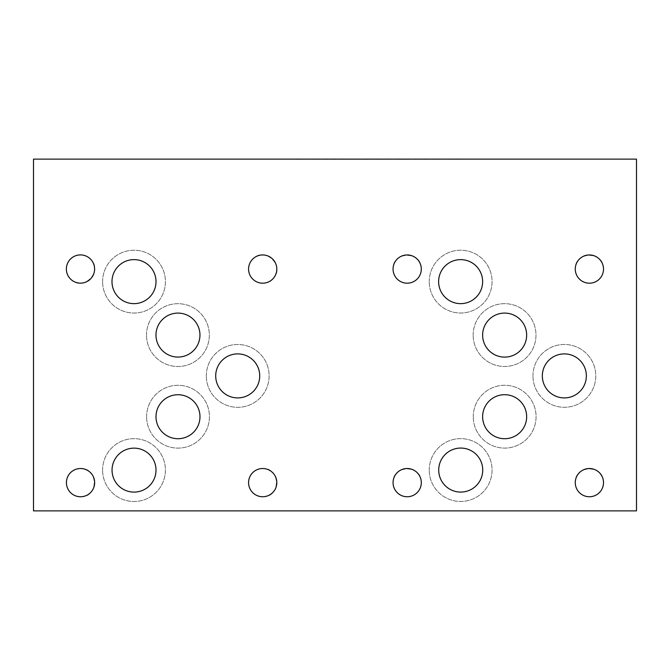 <?xml version="1.0" encoding="UTF-8"?>
<svg xmlns="http://www.w3.org/2000/svg" width="670" height="670" viewBox="0 0 670 670"><rect width="100%" height="100%" fill="white"/><g stroke="black" fill="none" stroke-linecap="round" stroke-linejoin="round"><path stroke-width="0.5" stroke-dasharray="3.35 2.51" d="M332.488 159.284L337.546 159.284M337.546 159.125L331.483 159.284M331.483 159.125L332.488 159.125M390.895 159.125L399.839 159.284L390.895 159.125M452.242 159.125L447.702 159.125L452.242 159.284M448.54 159.125L452.736 159.284L448.54 159.125M452.644 159.125L454.252 159.284L452.644 159.125M454.159 159.125L458.339 159.284L454.159 159.125M458.339 159.125L459.185 159.284L458.339 159.125M459.185 159.125L454.654 159.284L459.185 159.125M434.612 159.125L441.823 159.125L434.612 159.284M429.303 159.125L444.361 159.125L429.303 159.284M424.822 159.125L417.812 159.125L424.822 159.284M415.207 159.125L427.418 159.125L415.207 159.284M427.418 159.284L421.304 159.284L427.418 159.125M401.188 159.125L412.561 159.125L401.188 159.284M409.311 159.284L401.297 159.284L409.311 159.284M374.22 159.125L382.562 159.284L374.22 159.284M370.485 159.125L382.562 159.125L370.485 159.284M366.339 159.125L359.329 159.125L366.339 159.284M359.329 159.125L365.678 159.284L359.329 159.284M356.733 159.125L368.944 159.125L356.733 159.284M368.944 159.284L362.83 159.284L368.944 159.125M345.904 159.125L354.288 159.284L345.904 159.284M351.892 159.125L343.3 159.284L351.892 159.125M322.144 159.125L316.248 159.125L322.144 159.284M327.144 159.125L311.148 159.125L327.144 159.284M324.573 159.125L335.234 159.125L324.59 159.284M299.925 159.125L306.801 159.125L299.925 159.284M300.403 159.125L306.801 159.125L300.403 159.284M296.383 159.125L309.339 159.125L296.383 159.284M636.5 159.125L33.5 159.125L33.5 510.875L636.5 510.875L636.5 159.125M328.292 159.125L323.761 159.125L328.292 159.284M356.951 159.125L363.894 159.125L356.951 159.284M440.366 159.125L426.941 159.125L440.366 159.284M447.501 159.125L458.69 159.284L447.501 159.125M404.378 159.125L390.945 159.125L404.378 159.284M375.468 159.125L389.136 159.284L375.468 159.125M342.621 159.125L349.564 159.125L342.621 159.284M313.962 159.125L320.913 159.125L313.962 159.284M328.694 159.125L330.302 159.284L328.694 159.125M334.389 159.125L335.234 159.284L334.389 159.125M335.234 159.125L330.704 159.284L335.234 159.125M352.412 159.125L353.249 159.284L352.412 159.125M353.249 159.125L357.445 159.284L353.249 159.125M357.353 159.125L358.961 159.284L357.353 159.125M363.048 159.125L363.894 159.284L363.048 159.125M363.894 159.125L359.363 159.284L363.894 159.125M437.937 159.125L432.041 159.125L437.937 159.284M448.942 159.125L456.153 159.125L448.942 159.284M401.95 159.125L396.054 159.125L401.95 159.284M338.082 159.125L338.92 159.284L338.082 159.125M338.92 159.125L343.115 159.284L338.92 159.125M343.023 159.125L344.631 159.284L343.023 159.125M348.718 159.125L349.564 159.284L348.718 159.125M349.564 159.125L345.033 159.284L349.564 159.125M309.431 159.125L310.26 159.284L309.431 159.125M310.26 159.125L314.473 159.284L310.26 159.125M314.364 159.125L315.972 159.284L314.364 159.125M315.972 159.125L320.059 159.284L315.972 159.125M320.059 159.125L320.913 159.284L320.059 159.125M320.913 159.125L316.374 159.284L320.913 159.125M155.984 335.101A21.984 21.984 0 0 1 188.957 316.064A21.984 21.984 0 0 1 188.965 354.137A21.984 21.984 0 0 1 155.984 335.101A21.984 21.984 0 0 0 188.957 354.137A21.984 21.984 0 0 0 188.965 316.064A21.984 21.984 0 0 0 155.984 335.101A21.984 21.984 0 0 0 188.957 354.12A21.984 21.984 0 0 0 188.965 316.039A21.984 21.984 0 0 0 155.984 335.084M156.001 416.707A21.984 21.984 0 0 1 188.982 397.67A21.984 21.984 0 0 1 188.982 435.743A21.984 21.984 0 0 1 156.001 416.707A21.984 21.984 0 0 0 188.982 435.743A21.984 21.984 0 0 0 188.982 397.67A21.984 21.984 0 0 0 156.001 416.707M482.559 335.075A22.01 22.01 0 0 1 515.573 316.014A22.01 22.01 0 0 1 515.573 354.137A22.01 22.01 0 0 1 482.559 335.075A22.01 22.01 0 0 0 515.573 354.137A22.01 22.01 0 0 0 515.573 316.014A22.01 22.01 0 0 0 482.559 335.075M542.357 375.878A22.01 22.01 0 0 1 575.371 356.817A22.01 22.01 0 0 1 575.371 394.94A22.01 22.01 0 0 1 542.357 375.878A22.01 22.01 0 0 0 575.371 394.94A22.01 22.01 0 0 0 575.371 356.817A22.01 22.01 0 0 0 542.357 375.878M215.707 375.904A22.01 22.01 0 0 1 248.721 356.842A22.01 22.01 0 0 1 248.721 394.965A22.01 22.01 0 0 1 215.707 375.904A22.01 22.01 0 0 0 248.721 394.965A22.01 22.01 0 0 0 248.721 356.842A22.01 22.01 0 0 0 215.707 375.904A22.01 22.01 0 0 0 248.721 394.965A22.01 22.01 0 0 0 248.721 356.842A22.01 22.01 0 0 0 215.707 375.904M111.99 281.635A22.01 22.01 0 0 1 145.005 262.573A22.01 22.01 0 0 1 145.005 300.696A22.01 22.01 0 0 1 111.99 281.635A22.01 22.01 0 0 0 145.005 300.696A22.01 22.01 0 0 0 145.005 262.573A22.01 22.01 0 0 0 111.99 281.635A22.01 22.01 0 0 0 145.005 300.696A22.01 22.01 0 0 0 145.005 262.573A22.01 22.01 0 0 0 111.99 281.635M438.641 281.609A22.01 22.01 0 0 1 471.655 262.548A22.01 22.01 0 0 1 471.655 300.671A22.01 22.01 0 0 1 438.641 281.609A22.01 22.01 0 0 0 471.655 300.671A22.01 22.01 0 0 0 471.655 262.548A22.01 22.01 0 0 0 438.641 281.609M482.559 416.681A22.01 22.01 0 0 1 515.573 397.62A22.01 22.01 0 0 1 515.573 435.743A22.01 22.01 0 0 1 482.559 416.681A22.01 22.01 0 0 0 515.573 435.743A22.01 22.01 0 0 0 515.573 397.62A22.01 22.01 0 0 0 482.559 416.681M473.263 416.681A31.406 31.406 0 0 1 520.372 389.479A31.406 31.406 0 0 1 520.372 443.883A31.406 31.406 0 0 1 473.263 416.681A31.406 31.406 0 0 0 520.372 443.883A31.406 31.406 0 0 0 520.372 389.479A31.406 31.406 0 0 0 473.263 416.681M429.244 281.609A31.406 31.406 0 0 1 476.353 254.407A31.406 31.406 0 0 1 476.353 308.811A31.406 31.406 0 0 1 429.244 281.609A31.406 31.406 0 0 0 476.353 308.811A31.406 31.406 0 0 0 476.353 254.407A31.406 31.406 0 0 0 429.244 281.609M102.594 470.072A31.406 31.406 0 0 1 149.703 442.87A31.406 31.406 0 0 1 149.703 497.274A31.406 31.406 0 0 1 102.594 470.072A31.406 31.406 0 0 0 149.703 497.274A31.406 31.406 0 0 0 149.703 442.87A31.406 31.406 0 0 0 102.594 470.072M146.512 335.101A31.406 31.406 0 0 1 193.622 307.899A31.406 31.406 0 0 1 193.622 362.303A31.406 31.406 0 0 1 146.512 335.101A31.406 31.406 0 0 0 193.622 362.303A31.406 31.406 0 0 0 193.622 307.899A31.406 31.406 0 0 0 146.512 335.101M206.31 375.904A31.406 31.406 0 0 1 253.419 348.702A31.406 31.406 0 0 1 253.419 403.106A31.406 31.406 0 0 1 206.31 375.904A31.406 31.406 0 0 0 253.419 403.106A31.406 31.406 0 0 0 253.419 348.702A31.406 31.406 0 0 0 206.31 375.904M102.594 281.635A31.406 31.406 0 0 1 149.703 254.433A31.406 31.406 0 0 1 149.703 308.837A31.406 31.406 0 0 1 102.594 281.635A31.406 31.406 0 0 0 149.703 308.837A31.406 31.406 0 0 0 149.703 254.433A31.406 31.406 0 0 0 102.594 281.635M146.613 416.707A31.406 31.406 0 0 1 193.722 389.505A31.406 31.406 0 0 1 193.722 443.909A31.406 31.406 0 0 1 146.613 416.707A31.406 31.406 0 0 0 193.722 443.909A31.406 31.406 0 0 0 193.722 389.505A31.406 31.406 0 0 0 146.613 416.707M532.96 375.878A31.406 31.406 0 0 1 580.069 348.676A31.406 31.406 0 0 1 580.069 403.08A31.406 31.406 0 0 1 532.96 375.878A31.406 31.406 0 0 0 580.069 403.08A31.406 31.406 0 0 0 580.069 348.676A31.406 31.406 0 0 0 532.96 375.878M473.162 335.075A31.406 31.406 0 0 1 520.272 307.873A31.406 31.406 0 0 1 520.272 362.277A31.406 31.406 0 0 1 473.162 335.075A31.406 31.406 0 0 0 520.272 362.277A31.406 31.406 0 0 0 520.272 307.873A31.406 31.406 0 0 0 473.162 335.075M429.244 470.047A31.406 31.406 0 0 1 476.353 442.845A31.406 31.406 0 0 1 476.353 497.249A31.406 31.406 0 0 1 429.244 470.047A31.406 31.406 0 0 0 476.353 497.249A31.406 31.406 0 0 0 476.353 442.845A31.406 31.406 0 0 0 429.244 470.047M575.27 482.626A14.12 14.12 0 0 1 589.382 468.489A14.12 14.12 0 0 1 603.511 482.609A14.12 14.12 0 0 0 589.382 468.489A14.12 14.12 0 0 0 575.27 482.626C574.416 464.436 604.348 464.419 603.511 482.609A14.12 14.12 0 0 1 589.399 496.755A14.12 14.12 0 0 1 575.27 482.626M393.064 269.055A14.12 14.12 0 0 1 407.176 254.927A14.12 14.12 0 0 1 421.304 269.047A14.12 14.12 0 0 0 407.176 254.927A14.12 14.12 0 0 0 393.064 269.064C392.21 250.873 422.142 250.856 421.304 269.047A14.12 14.12 0 0 1 407.192 283.192A14.12 14.12 0 0 1 393.064 269.064M262.715 468.514A14.12 14.12 0 0 1 276.861 482.635A14.12 14.12 0 0 1 262.715 496.755A14.12 14.12 0 0 0 276.861 482.635A14.12 14.12 0 0 0 262.715 468.514C280.897 467.677 280.897 497.592 262.715 496.755A14.12 14.12 0 0 1 248.57 482.635A14.12 14.12 0 0 1 262.715 468.514M90.492 259.064A14.12 14.12 0 0 1 90.517 279.055A14.12 14.12 0 0 1 70.526 279.03A14.12 14.12 0 0 0 90.517 279.055A14.12 14.12 0 0 0 90.492 259.064C103.925 271.325 82.787 292.463 70.526 279.03A14.12 14.12 0 0 1 75.099 255.974A14.12 14.12 0 0 1 90.492 259.064M252.732 259.064A14.12 14.12 0 0 1 272.724 259.039A14.12 14.12 0 0 1 272.698 279.03A14.12 14.12 0 0 0 272.724 259.039A14.12 14.12 0 0 0 252.732 259.064C264.993 245.63 286.132 266.769 272.698 279.03A14.12 14.12 0 0 1 248.57 269.072A14.12 14.12 0 0 1 252.732 259.064M80.559 468.514A14.12 14.12 0 0 1 94.704 482.635A14.12 14.12 0 0 1 80.559 496.755A14.12 14.12 0 0 0 94.704 482.635A14.12 14.12 0 0 0 80.559 468.514C98.741 467.677 98.741 497.592 80.559 496.755A14.12 14.12 0 0 1 66.414 482.635A14.12 14.12 0 0 1 80.559 468.514M575.27 269.013A14.12 14.12 0 0 1 589.391 254.826A14.12 14.12 0 0 1 603.511 269.005A14.12 14.12 0 0 0 589.391 254.826A14.12 14.12 0 0 0 575.27 269.013C574.475 250.873 604.306 250.873 603.511 269.013A14.12 14.12 0 0 1 589.424 283.192A14.12 14.12 0 0 1 575.27 269.013M393.064 482.626A14.12 14.12 0 0 1 407.176 468.489A14.12 14.12 0 0 1 421.304 482.609A14.12 14.12 0 0 0 407.176 468.489A14.12 14.12 0 0 0 393.064 482.626C392.21 464.436 422.142 464.419 421.304 482.609A14.12 14.12 0 0 1 407.192 496.755A14.12 14.12 0 0 1 393.064 482.626M156.001 416.723A21.984 21.984 0 0 0 188.982 435.768A21.984 21.984 0 0 0 188.982 397.687A21.984 21.984 0 0 0 156.001 416.723M112.049 470.122A21.984 21.984 0 0 0 145.022 489.159A21.984 21.984 0 0 0 145.022 451.086A21.984 21.984 0 0 0 112.049 470.122M482.635 416.707A22.01 22.01 0 0 0 515.649 435.768A22.01 22.01 0 0 0 515.649 397.645A22.01 22.01 0 0 0 482.635 416.707M438.616 281.635A22.01 22.01 0 0 0 471.63 300.696A22.01 22.01 0 0 0 471.63 262.573A22.01 22.01 0 0 0 438.616 281.635M542.332 375.904A22.01 22.01 0 0 0 575.346 394.965A22.01 22.01 0 0 0 575.346 356.842A22.01 22.01 0 0 0 542.332 375.904M482.635 335.101A22.01 22.01 0 0 0 515.649 354.162A22.01 22.01 0 0 0 515.649 316.039A22.01 22.01 0 0 0 482.635 335.101M438.716 470.072A22.01 22.01 0 0 0 471.73 489.133A22.01 22.01 0 0 0 471.73 451.01A22.01 22.01 0 0 0 438.716 470.072"/><path stroke-width="1" d="M636.5 159.125L33.5 159.125L33.5 510.875L636.5 510.875L636.5 159.125M575.27 482.635A14.12 14.12 0 0 1 596.451 470.407A14.12 14.12 0 0 1 596.451 494.862A14.12 14.12 0 0 1 575.27 482.635M393.064 269.072A14.12 14.12 0 0 1 414.244 256.845A14.12 14.12 0 0 1 414.244 281.3A14.12 14.12 0 0 1 393.064 269.072M393.064 482.635A14.12 14.12 0 0 1 414.244 470.407A14.12 14.12 0 0 1 414.244 494.862A14.12 14.12 0 0 1 393.064 482.635M66.364 269.022A14.12 14.12 0 0 1 87.544 256.794A14.12 14.12 0 0 1 87.544 281.249A14.12 14.12 0 0 1 66.364 269.022M66.414 482.635A14.12 14.12 0 0 1 87.594 470.407A14.12 14.12 0 0 1 87.594 494.862A14.12 14.12 0 0 1 66.414 482.635M248.57 482.635A14.12 14.12 0 0 1 269.75 470.407A14.12 14.12 0 0 1 269.75 494.862A14.12 14.12 0 0 1 248.57 482.635M248.57 269.072A14.12 14.12 0 0 1 269.75 256.845A14.12 14.12 0 0 1 269.75 281.3A14.12 14.12 0 0 1 248.57 269.072M575.27 269.072A14.12 14.12 0 0 1 596.451 256.845A14.12 14.12 0 0 1 596.451 281.3A14.12 14.12 0 0 1 575.27 269.072M156.001 416.723A21.984 21.984 0 0 1 188.982 397.687A21.984 21.984 0 0 1 188.982 435.768A21.984 21.984 0 0 1 156.001 416.723M155.984 335.084A21.984 21.984 0 0 1 188.957 316.039A21.984 21.984 0 0 1 188.965 354.12A21.984 21.984 0 0 1 155.984 335.084M112.049 470.122A21.984 21.984 0 0 1 145.022 451.086A21.984 21.984 0 0 1 145.022 489.159A21.984 21.984 0 0 1 112.049 470.122M482.635 416.707A22.01 22.01 0 0 1 515.649 397.645A22.01 22.01 0 0 1 515.649 435.768A22.01 22.01 0 0 1 482.635 416.707M438.616 281.635A22.01 22.01 0 0 1 471.63 262.573A22.01 22.01 0 0 1 471.63 300.696A22.01 22.01 0 0 1 438.616 281.635M111.99 281.635A22.01 22.01 0 0 1 145.005 262.573A22.01 22.01 0 0 1 145.005 300.696A22.01 22.01 0 0 1 111.99 281.635M215.707 375.904A22.01 22.01 0 0 1 248.721 356.842A22.01 22.01 0 0 1 248.721 394.965A22.01 22.01 0 0 1 215.707 375.904M542.332 375.904A22.01 22.01 0 0 1 575.346 356.842A22.01 22.01 0 0 1 575.346 394.965A22.01 22.01 0 0 1 542.332 375.904M482.635 335.101A22.01 22.01 0 0 1 515.649 316.039A22.01 22.01 0 0 1 515.649 354.162A22.01 22.01 0 0 1 482.635 335.101M438.716 470.072A22.01 22.01 0 0 1 471.73 451.01A22.01 22.01 0 0 1 471.73 489.133A22.01 22.01 0 0 1 438.716 470.072"/></g></svg>
